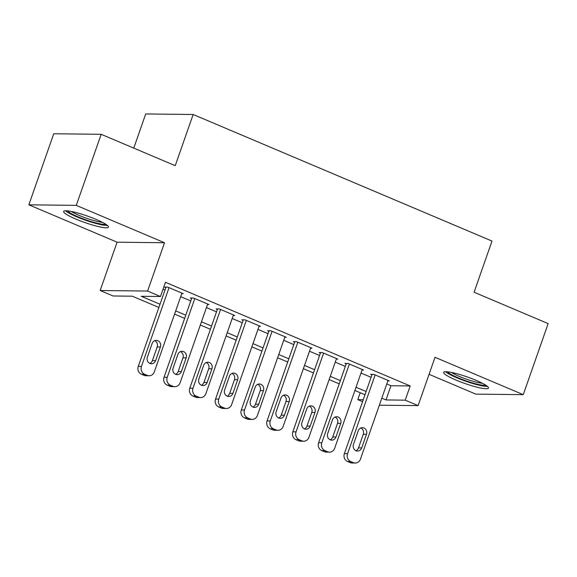 <?xml version="1.0" encoding="UTF-8"?>
<svg xmlns="http://www.w3.org/2000/svg" width="577" height="577" viewBox="0 0 577 577"><rect width="100%" height="100%" fill="white"/><g stroke="black" fill="none" stroke-linecap="round" stroke-linejoin="round"><path stroke-width="0.87" d="M76.056 219.166A23.751 3.484 -160.7 0 0 108.476 227.129A23.751 3.484 -160.7 0 0 96.056 219.39A23.751 3.484 -160.7 0 0 63.643 211.427A23.751 3.484 -160.7 0 0 76.056 219.166M456.054 380.099A23.751 3.484 -160.7 0 0 488.474 388.061A23.751 3.484 -160.7 0 0 476.054 380.33A23.751 3.484 -160.7 0 0 443.641 372.367A23.751 3.484 -160.7 0 0 456.054 380.099M158.884 307.462L132.277 296.196L113.042 295.972L100.167 290.519L147.597 291.06L160.478 296.52L141.25 296.297L160.017 304.245M117.088 242.189L164.517 242.737L76.279 205.369L101.17 134.304L53.74 133.756L28.85 204.821L117.088 242.189L100.167 290.519M133.763 148.109L145.721 113.957L193.158 114.498L492.001 241.071L474.085 292.236L548.15 323.603L523.26 394.668L435.029 357.3L418.101 405.624L379.341 405.184M429.064 374.322L475.83 394.127L523.26 394.668M362.572 401.65L357.79 399.623L363.258 399.688M360.207 392.728L357.79 399.623M76.279 205.369L28.85 204.821M181.741 293.635L183.212 293.657L167.756 287.108L164.546 287.072L165.837 287.613M207.496 304.548L208.975 304.562L193.519 298.02L190.309 297.984L191.6 298.525M233.259 315.46L234.738 315.475L219.282 308.926L216.072 308.89L217.363 309.438M259.023 326.373L260.501 326.387L245.037 319.838L241.835 319.802L243.126 320.35M284.786 337.278L286.264 337.3L270.801 330.751L267.598 330.715L268.889 331.263M310.549 348.191L312.027 348.205L296.564 341.663L293.361 341.627L294.652 342.168M336.312 359.103L337.783 359.118L322.327 352.576L319.124 352.533L320.415 353.081M362.075 370.016L363.546 370.03L348.09 363.481L344.887 363.445L346.171 363.993M386.778 383.957L390.968 385.739L410.197 385.955L165.455 282.304L160.478 296.52M163.039 289.207L164.993 290.029M180.673 296.672L190.756 300.942M206.436 307.584L216.519 311.854M232.199 318.497L242.275 322.767M257.962 329.402L268.038 333.672M283.725 340.315L293.801 344.584M309.488 351.227L319.564 355.497M335.251 362.14L345.327 366.409M361.014 373.052L371.09 377.315M387.838 380.921L389.309 380.943L373.853 374.394L370.65 374.358L371.934 374.906M164.517 242.737L147.597 291.06M410.197 385.955L405.22 400.171L418.101 405.624M101.17 134.304L175.235 165.671L193.158 114.498M364.989 394.755L354.905 390.485M339.226 383.842L329.142 379.572M313.462 372.93L303.379 368.66M287.699 362.017L277.616 357.747M261.936 351.104L251.86 346.842M236.173 340.199L226.097 335.929M210.41 329.287L200.334 325.017M184.647 318.374L174.571 314.104M381.801 398.173L385.991 399.948L405.22 400.171M175.696 310.888L185.772 315.157M201.46 321.8L211.535 326.063M227.223 332.705L237.298 336.975M252.986 343.618L263.062 347.888M278.749 354.53L288.825 358.8M304.512 365.443L314.588 369.713M330.275 376.348L340.351 380.618M356.038 387.261L366.114 391.531M390.968 385.739L385.991 399.948M388.025 380.394L360.452 459.141A6.087 5.525 90.7 0 1 355.223 463.042A6.087 5.525 90.7 0 1 353.304 462.639L350.729 461.55A6.087 5.525 90.7 0 1 347.57 453.681L375.144 374.942M372.122 374.372L344.361 453.645L347.57 453.681M361.714 447.925A4.868 4.421 -89.3 0 1 357.538 451.048A4.868 4.421 -89.3 0 1 353.47 444.427L358.245 430.788A4.868 4.421 -89.3 0 1 362.428 427.658A4.868 4.421 -89.3 0 1 366.489 434.279L361.714 447.925L358.512 447.882A4.868 4.421 -89.3 0 1 355.937 450.695M360.82 427.975A4.868 4.421 -89.3 0 1 363.286 434.243L358.512 447.882M355.223 463.042L352.02 463.006A6.087 5.525 -89.3 0 1 350.102 462.603L347.527 461.513A6.087 5.525 -89.3 0 1 344.361 453.645M485.711 385.147A20.556 3.015 19.3 0 1 458.196 377.841A20.556 3.015 19.3 0 1 447.615 371.812M451.351 372.403A19.034 2.791 -160.7 0 0 459.335 376.428A19.034 2.791 -160.7 0 0 482.422 383.279M445.509 371.711A23.599 3.462 -160.7 0 0 456.919 377.827A23.599 3.462 -160.7 0 0 487.421 386.388M105.714 224.215A20.556 3.015 19.3 0 1 85.858 219.851A20.556 3.015 19.3 0 1 67.617 210.872M71.353 211.47A19.034 2.791 -160.7 0 0 102.417 222.347M65.511 210.771A23.599 3.462 -160.7 0 0 85.706 220.27A23.599 3.462 -160.7 0 0 107.423 225.448M362.262 369.482L334.689 448.228A6.087 5.525 90.7 0 1 329.46 452.137A6.087 5.525 90.7 0 1 327.541 451.733L324.966 450.637A6.087 5.525 90.7 0 1 321.807 442.768L349.381 364.029M346.359 363.467L318.598 442.732L321.807 442.768M335.951 437.013A4.868 4.421 -89.3 0 1 331.775 440.136A4.868 4.421 -89.3 0 1 327.707 433.522L332.482 419.876A4.868 4.421 -89.3 0 1 336.665 416.745A4.868 4.421 -89.3 0 1 340.726 423.367L335.951 437.013L332.749 436.977A4.868 4.421 -89.3 0 1 330.174 439.789M335.057 417.063A4.868 4.421 -89.3 0 1 337.523 423.33L332.749 436.977M329.46 452.137L326.257 452.094A6.087 5.525 -89.3 0 1 324.339 451.69L321.764 450.601A6.087 5.525 -89.3 0 1 318.598 442.732M336.499 358.577L308.926 437.316A6.087 5.525 90.7 0 1 303.704 441.225A6.087 5.525 90.7 0 1 301.778 440.821L299.203 439.724A6.087 5.525 90.7 0 1 296.044 431.863L323.618 353.117M320.596 352.554L292.835 431.827L296.044 431.863M310.188 426.1A4.868 4.421 -89.3 0 1 306.012 429.223A4.868 4.421 -89.3 0 1 301.944 422.609L306.726 408.963A4.868 4.421 -89.3 0 1 310.902 405.84A4.868 4.421 -89.3 0 1 314.97 412.454L310.188 426.1L306.986 426.064A4.868 4.421 -89.3 0 1 304.411 428.877M309.294 406.15A4.868 4.421 -89.3 0 1 311.76 412.418L306.986 426.064M303.704 441.225L300.494 441.189A6.087 5.525 -89.3 0 1 298.576 440.785L296.001 439.688A6.087 5.525 -89.3 0 1 292.835 431.827M310.736 347.664L283.163 426.403A6.087 5.525 90.7 0 1 277.941 430.312A6.087 5.525 90.7 0 1 276.015 429.908L273.44 428.819A6.087 5.525 90.7 0 1 270.281 420.95L297.855 342.204M294.833 341.642L267.072 420.914L270.281 420.95M284.425 415.188A4.868 4.421 -89.3 0 1 280.249 418.318A4.868 4.421 -89.3 0 1 276.181 411.697L280.963 398.051A4.868 4.421 -89.3 0 1 285.139 394.928A4.868 4.421 -89.3 0 1 289.207 401.542L284.425 415.188L281.223 415.151A4.868 4.421 -89.3 0 1 278.648 417.964M283.531 395.238A4.868 4.421 -89.3 0 1 285.997 401.505L281.223 415.151M277.941 430.312L274.731 430.276A6.087 5.525 -89.3 0 1 272.813 429.872L270.238 428.783A6.087 5.525 -89.3 0 1 267.072 420.914M284.973 336.752L257.4 415.49A6.087 5.525 90.7 0 1 252.178 419.4A6.087 5.525 90.7 0 1 250.252 418.996L247.677 417.907A6.087 5.525 90.7 0 1 244.518 410.038L272.092 331.299M269.07 330.729L241.309 410.002L244.518 410.038M258.662 404.275A4.868 4.421 -89.3 0 1 254.486 407.405A4.868 4.421 -89.3 0 1 250.418 400.784L255.2 387.145A4.868 4.421 -89.3 0 1 259.376 384.015A4.868 4.421 -89.3 0 1 263.444 390.636L258.662 404.275L255.46 404.239A4.868 4.421 -89.3 0 1 252.885 407.052M257.768 384.332A4.868 4.421 -89.3 0 1 260.234 390.6L255.46 404.239M252.178 419.4L248.968 419.364A6.087 5.525 -89.3 0 1 247.05 418.96L244.475 417.871A6.087 5.525 -89.3 0 1 241.309 410.002M259.21 325.839L231.637 404.585A6.087 5.525 90.7 0 1 226.415 408.487A6.087 5.525 90.7 0 1 224.489 408.083L221.914 406.994A6.087 5.525 90.7 0 1 218.755 399.125L246.329 320.386M243.306 319.817L215.546 399.089L218.755 399.125M232.899 393.37A4.868 4.421 -89.3 0 1 228.723 396.493A4.868 4.421 -89.3 0 1 224.655 389.879L229.437 376.233A4.868 4.421 -89.3 0 1 233.613 373.103A4.868 4.421 -89.3 0 1 237.681 379.724L232.899 393.37L229.696 393.334A4.868 4.421 -89.3 0 1 227.122 396.147M232.004 373.42A4.868 4.421 -89.3 0 1 234.471 379.688L229.696 393.334M226.415 408.487L223.205 408.451A6.087 5.525 -89.3 0 1 221.287 408.047L218.712 406.958A6.087 5.525 -89.3 0 1 215.546 399.089M233.447 314.927L205.874 393.673A6.087 5.525 90.7 0 1 200.652 397.582A6.087 5.525 90.7 0 1 198.726 397.178L196.151 396.082A6.087 5.525 90.7 0 1 192.992 388.22L220.565 309.474M217.543 308.911L189.79 388.177L192.992 388.22M207.136 382.457A4.868 4.421 -89.3 0 1 202.96 385.58A4.868 4.421 -89.3 0 1 198.892 378.966L203.674 365.32A4.868 4.421 -89.3 0 1 207.85 362.197A4.868 4.421 -89.3 0 1 211.918 368.811L207.136 382.457L203.933 382.421A4.868 4.421 -89.3 0 1 201.359 385.234M206.241 362.507A4.868 4.421 -89.3 0 1 208.708 368.775L203.933 382.421M200.652 397.582L197.442 397.546A6.087 5.525 -89.3 0 1 195.524 397.142L192.949 396.046A6.087 5.525 -89.3 0 1 189.79 388.177M207.684 304.021L180.111 382.76A6.087 5.525 90.7 0 1 174.889 386.669A6.087 5.525 90.7 0 1 172.963 386.265L170.388 385.176A6.087 5.525 90.7 0 1 167.229 377.308L194.802 298.561M191.788 297.999L164.027 377.271L167.229 377.308M181.373 371.545A4.868 4.421 -89.3 0 1 177.197 374.675A4.868 4.421 -89.3 0 1 173.129 368.054L177.911 354.408A4.868 4.421 -89.3 0 1 182.087 351.285A4.868 4.421 -89.3 0 1 186.155 357.899L181.373 371.545L178.17 371.509A4.868 4.421 -89.3 0 1 175.596 374.322M180.478 351.595A4.868 4.421 -89.3 0 1 182.945 357.863L178.17 371.509M174.889 386.669L171.679 386.633A6.087 5.525 -89.3 0 1 169.761 386.229L167.186 385.133A6.087 5.525 -89.3 0 1 164.027 377.271M181.921 293.109L154.347 371.848A6.087 5.525 90.7 0 1 149.126 375.757A6.087 5.525 90.7 0 1 147.207 375.353L144.625 374.264A6.087 5.525 90.7 0 1 141.466 366.395L169.039 287.656M166.025 287.086L138.264 366.359L141.466 366.395M155.61 360.632A4.868 4.421 -89.3 0 1 151.434 363.762A4.868 4.421 -89.3 0 1 147.366 357.141L152.148 343.495A4.868 4.421 -89.3 0 1 156.324 340.372A4.868 4.421 -89.3 0 1 160.392 346.993L155.61 360.632L152.407 360.596A4.868 4.421 -89.3 0 1 149.832 363.409M154.715 340.682A4.868 4.421 -89.3 0 1 157.189 346.95L152.407 360.596M149.126 375.757L145.923 375.721A6.087 5.525 -89.3 0 1 143.998 375.317L141.423 374.228A6.087 5.525 -89.3 0 1 138.264 366.359M350.102 462.603L353.304 462.639M347.527 461.513L350.729 461.55M366.489 434.279L363.286 434.243M324.339 451.69L327.541 451.733M321.764 450.601L324.966 450.637M340.726 423.367L337.523 423.33M298.576 440.785L301.778 440.821M296.001 439.688L299.203 439.724M314.97 412.454L311.76 412.418M272.813 429.872L276.015 429.908M270.238 428.783L273.44 428.819M289.207 401.542L285.997 401.505M247.05 418.96L250.252 418.996M244.475 417.871L247.677 417.907M263.444 390.636L260.234 390.6M221.287 408.047L224.489 408.083M218.712 406.958L221.914 406.994M237.681 379.724L234.471 379.688M195.524 397.142L198.726 397.178M192.949 396.046L196.151 396.082M211.918 368.811L208.708 368.775M169.761 386.229L172.963 386.265M167.186 385.133L170.388 385.176M186.155 357.899L182.945 357.863M143.998 375.317L147.207 375.353M141.423 374.228L144.625 374.264M160.392 346.993L157.189 346.95"/></g></svg>
